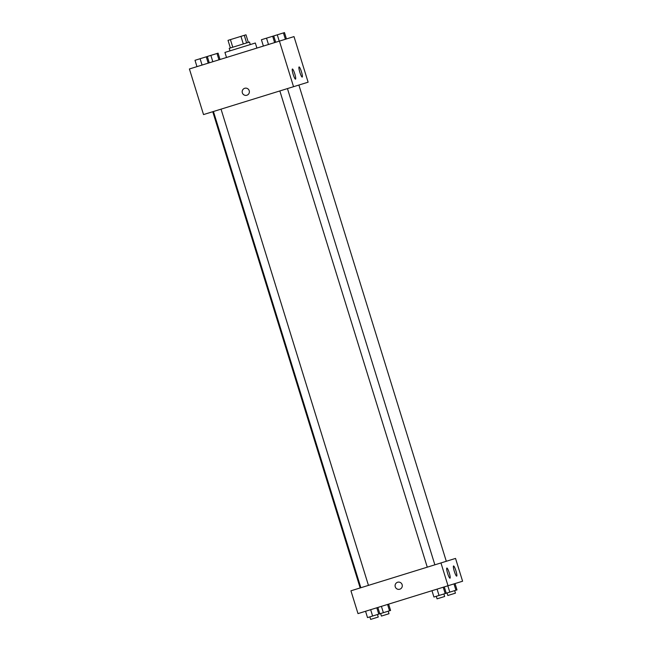 <?xml version="1.0" encoding="UTF-8"?>
<svg xmlns="http://www.w3.org/2000/svg" width="652" height="652" viewBox="0 0 652 652"><rect width="100%" height="100%" fill="white"/><g stroke="black" fill="none" stroke-linecap="round" stroke-linejoin="round"><path stroke-width="0.98" d="M232.772 47.221L230.417 39.617L228.021 40.359L230.376 47.963M230.417 39.617L245.975 34.8L248.33 42.404M246.627 42.934L244.272 35.33M230.001 50.856L229.219 48.321L249.488 42.046L250.27 44.581M243.302 43.961L240.947 36.357M256.904 48.077L255.331 43.008L224.94 52.421L226.505 57.49M279.423 41.109L294.003 36.593L308.119 82.193L293.539 86.7L279.423 41.109L189.406 68.973L203.522 114.573L293.539 86.7M244.704 88.289A3.643 3.602 -107.2 0 0 242.348 92.837A3.643 3.602 72.8 0 1 244.704 88.289A3.643 3.602 72.8 0 1 249.219 90.701A3.643 3.602 72.8 0 1 246.863 95.249A3.643 3.602 72.8 0 1 242.348 92.837A3.643 3.602 -107.2 0 0 246.863 95.249M295.527 79.145A5.306 0.848 -107.2 0 1 293.147 74.328A5.306 0.848 -107.2 0 1 292.389 69.014A5.306 0.848 -107.2 0 1 294.769 73.831A5.306 0.848 -107.2 0 1 295.527 79.145M302.21 77.075A5.306 0.848 -107.2 0 1 299.83 72.266A5.306 0.848 -107.2 0 1 299.072 66.944A5.306 0.848 -107.2 0 1 301.452 71.761A5.306 0.848 -107.2 0 1 302.21 77.075M455.536 558.422L440.956 562.937L448.014 585.74L462.594 581.225L455.536 558.422M448.014 585.74L357.997 613.605L350.939 590.802L440.956 562.937M447.622 573.369A5.306 0.848 -107.2 0 1 446.864 568.047A5.306 0.848 -107.2 0 1 449.244 572.863A5.306 0.848 -107.2 0 1 450.002 578.185A5.306 0.848 -107.2 0 1 447.622 573.369M455.927 570.793A5.306 0.848 -107.2 0 1 456.685 576.115A5.306 0.848 -107.2 0 1 454.305 571.299A5.306 0.848 -107.2 0 1 453.547 565.977A5.306 0.848 -107.2 0 1 455.927 570.793M397.614 582.252L397.614 582.252A3.643 3.602 72.8 0 1 402.129 584.673A3.643 3.602 72.8 0 1 399.774 589.221A3.643 3.602 72.8 0 1 395.251 586.8A3.643 3.602 72.8 0 1 397.614 582.252A3.643 3.602 -107.2 0 0 395.259 586.8A3.643 3.602 -107.2 0 0 399.774 589.221M365.56 611.258L367.516 617.599L390.581 610.459L388.616 604.127M383.376 612.684L381.412 606.352M389.529 610.785L387.565 604.453M388.225 611.185L389.008 613.719L381.412 616.067L380.629 613.54M372.618 616.018L370.654 609.685M378.771 614.111L376.807 607.778M379.823 613.785L377.858 607.452M377.467 614.518L378.258 617.045L370.654 619.4L369.871 616.865M431.974 590.704L433.93 597.036L445.186 593.556L456.995 589.897L455.031 583.564M449.79 592.13L447.826 585.798M455.944 590.223L453.979 583.89M454.64 590.622L455.43 593.157L447.826 595.512L447.044 592.978M439.032 595.455L437.076 589.123M445.186 593.556L443.221 587.224M446.237 593.23L444.281 586.898M443.882 593.956L444.672 596.49L437.068 598.838L436.286 596.311M196.969 66.634L195.005 60.302L207.312 56.488L218.07 53.162L220.026 59.495M212.821 61.72L210.865 55.387M218.974 59.821L217.018 53.488M215.714 53.888L208.11 56.219M202.063 65.053L200.107 58.721M208.216 63.146L206.26 56.814M209.268 62.82L207.312 56.488M204.956 57.221L197.36 59.568M263.384 46.072L261.419 39.739L266.521 38.158L284.484 32.6L286.44 38.933M279.235 41.166L277.279 34.833M285.389 39.259L283.433 32.926M282.129 33.325L274.533 35.681M268.477 44.491L266.521 38.158M274.631 42.592L272.675 36.259M275.682 42.266L273.726 35.933M271.371 36.659L263.767 38.99M446.302 561.282L298.885 85.045M360.173 587.949L212.756 111.712M434.868 564.828L287.45 88.59M427.272 567.175L279.847 90.938M368.453 585.382L221.036 109.145M360.849 587.737L213.432 111.5"/></g></svg>
